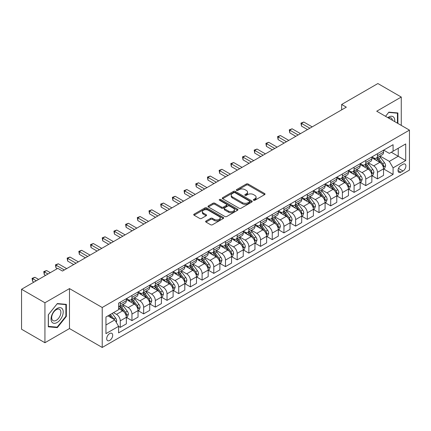 <?xml version="1.0" encoding="UTF-8"?>
<svg xmlns="http://www.w3.org/2000/svg" width="431" height="431" viewBox="0 0 431 431"><rect width="100%" height="100%" fill="white"/><g stroke="black" fill="none" stroke-linecap="round" stroke-linejoin="round"><path stroke-width="0.65" d="M253.617 200.248A0.91 0.523 0 0 0 254.899 200.248L264.656 194.618A1.298 0.749 0 0 0 265.033 194.085A1.298 0.749 0 0 0 264.656 193.557L248.132 184.015A1.298 0.749 0 0 0 246.295 184.015L236.538 189.645A0.91 0.523 0 0 0 236.274 190.017A0.91 0.523 0 0 0 236.538 190.389A0.91 0.523 0 0 0 237.826 190.389L239.086 189.662A4.154 2.397 0 0 1 244.964 189.662L246.338 190.454A4.154 2.397 0 0 1 247.556 192.151A4.154 2.397 0 0 1 246.338 193.848L245.077 194.575A0.91 0.523 0 0 0 244.813 194.947A0.91 0.523 0 0 0 245.077 195.318A0.91 0.523 0 0 0 246.365 195.318L247.626 194.591A4.154 2.397 0 0 1 253.498 194.591L254.877 195.383A4.154 2.397 0 0 1 256.095 197.08A4.154 2.397 0 0 1 254.877 198.777L253.617 199.505A0.91 0.523 0 0 0 253.347 199.876A0.91 0.523 0 0 0 253.617 200.248L253.617 199.505M109.7 340.436A4.235 2.446 120 0 0 112.464 336.708A4.235 2.446 120 0 0 111.812 333.314A4.235 2.446 120 0 0 109.7 333.524A4.235 2.446 120 0 0 106.931 337.252A4.235 2.446 120 0 0 107.583 340.646A4.235 2.446 120 0 0 109.7 340.436M205.991 221.011A1.298 0.749 0 0 0 205.614 221.539A1.298 0.749 0 0 0 205.991 222.073L210.63 224.75A1.298 0.749 0 0 0 212.467 224.75L223.296 218.495A1.298 0.749 0 0 0 223.678 217.962A1.298 0.749 0 0 0 223.296 217.434L206.772 207.893A1.298 0.749 0 0 0 204.935 207.893L194.106 214.148A1.298 0.749 0 0 0 193.724 214.676A1.298 0.749 0 0 0 194.106 215.209L199.704 218.442A1.298 0.749 0 0 0 201.541 218.442L206.174 215.764A1.298 0.749 0 0 0 206.557 215.236A1.298 0.749 0 0 0 206.174 214.703L203.4 213.103A3.475 2.004 0 0 1 202.381 211.68A3.475 2.004 0 0 1 204.526 209.832A3.475 2.004 0 0 1 208.313 210.263L219.19 216.545A3.475 2.004 0 0 1 220.209 217.962A3.475 2.004 0 0 1 218.064 219.815A3.475 2.004 0 0 1 214.277 219.379L212.467 218.334A1.298 0.749 0 0 0 210.63 218.334L205.991 221.011L205.991 222.073M69.483 288.598L44.932 302.772L21.55 289.271L21.55 329.23L44.932 342.731L69.483 328.557L102.217 347.456L102.217 307.497L69.483 288.598L69.483 328.557M401.266 125.394L401.266 97.045L376.716 111.22L409.45 130.119L102.217 307.497M401.266 97.045L377.885 83.544L341.643 104.469L341.643 109.867M21.55 289.271L57.792 268.351L62.468 271.051L346.319 107.168L341.643 104.469M239.178 208.265A1.298 0.749 0 0 0 241.015 208.265L251.849 202.01A1.298 0.749 0 0 0 252.227 201.482A1.298 0.749 0 0 0 251.849 200.948L235.321 191.407A1.298 0.749 0 0 0 233.489 191.407L222.655 197.662A1.298 0.749 0 0 0 222.272 198.195A1.298 0.749 0 0 0 222.655 198.723L239.178 208.265M219.853 200.442A0.91 0.523 0 0 1 220.774 200.571L220.774 199.494L237.573 209.191A1.298 0.749 0 0 1 237.955 209.719A1.298 0.749 0 0 1 237.573 210.253L226.738 216.507A1.298 0.749 0 0 1 224.901 216.507L208.378 206.966L208.378 205.905A1.298 0.749 0 0 0 208.001 206.438A1.298 0.749 0 0 0 208.378 206.966M208.378 205.905L213.016 203.227A1.298 0.749 0 0 1 214.853 203.227L221.556 207.101A1.298 0.749 0 0 0 223.387 207.101L226.464 205.323A1.298 0.749 0 0 0 226.846 204.795A1.298 0.749 0 0 0 226.464 204.262L219.487 200.237A0.91 0.523 0 0 1 219.223 199.865A0.91 0.523 0 0 1 219.783 199.381A0.91 0.523 0 0 1 220.774 199.494M402.996 164.297L400.938 165.488A4.1 2.365 120 0 0 398.26 169.097A4.1 2.365 120 0 0 398.89 172.384A4.1 2.365 120 0 0 400.938 172.179L402.996 170.994A4.1 2.365 120 0 0 405.673 167.379A4.1 2.365 120 0 0 405.048 164.092A4.1 2.365 120 0 0 402.996 164.297M102.217 347.456L409.45 170.078L409.45 130.119M383.682 150.123L389.344 153.388L393.083 151.233L393.083 144.697L118.584 303.176L118.584 309.711L105.956 317L105.956 333.632L118.584 326.342L118.584 332.877L393.083 174.393L393.083 167.864L389.344 161.383L380.04 156.011M393.083 151.233L405.711 143.938L405.711 160.574L393.083 167.864M44.932 302.772L44.932 342.731M391.305 152.256L398.228 156.254L398.228 148.259L405.711 143.938M389.344 161.383L398.228 156.254L405.711 160.574M105.956 324.99L114.84 319.861L107.922 315.869M118.584 326.396L120.265 327.366L120.265 320.836A5.291 3.055 -120 0 0 116.526 314.355L113.531 312.626M120.265 327.366L126.348 323.859L126.348 317.324A5.291 3.055 -120 0 0 122.603 310.843L118.584 308.521M126.488 317.458L131.956 320.621L131.956 314.086A5.291 3.055 -120 0 0 128.217 307.605L122.846 304.502M131.956 320.621L138.039 317.108L138.039 310.573A5.291 3.055 -120 0 0 134.294 304.097L126.348 299.507M138.179 310.708L143.647 313.87L143.647 307.335A5.291 3.055 -120 0 0 139.908 300.854L134.537 297.756M143.647 313.87L149.729 310.358L149.729 303.828A5.291 3.055 -120 0 0 145.985 297.347L138.039 292.757M149.869 303.963L155.338 307.12L155.338 300.585A5.291 3.055 -120 0 0 151.599 294.104L146.228 291.006M155.338 307.12L161.42 303.607L161.42 297.078A5.291 3.055 -120 0 0 157.676 290.596L149.729 286.006M161.56 297.212L167.029 300.369L167.029 293.834A5.291 3.055 -120 0 0 163.29 287.358L157.918 284.255M167.029 300.369L173.111 296.862L173.111 290.327A5.291 3.055 -120 0 0 169.367 283.846L161.42 279.256M173.251 290.462L178.72 293.619L178.72 287.089A5.291 3.055 -120 0 0 174.981 280.608L169.609 277.505M178.72 293.619L184.802 290.111L184.802 283.576A5.291 3.055 -120 0 0 181.058 277.095L173.111 272.505M184.942 283.711L190.41 286.868L190.41 280.339A5.291 3.055 -120 0 0 186.671 273.857L181.3 270.754M190.41 286.868L196.493 283.361L196.493 276.826A5.291 3.055 -120 0 0 192.749 270.345L184.802 265.76M196.633 276.961L202.101 280.123L202.101 273.588A5.291 3.055 -120 0 0 198.362 267.107L192.991 264.009M202.101 280.123L208.184 276.61L208.184 270.075A5.291 3.055 -120 0 0 204.439 263.6L196.493 259.009M208.324 270.21L213.792 273.373L213.792 266.837A5.291 3.055 -120 0 0 210.053 260.356L204.682 257.259M213.792 273.373L219.875 269.86L219.875 263.33A5.291 3.055 -120 0 0 216.13 256.849L208.184 252.259M220.015 263.465L225.483 266.622L225.483 260.087A5.291 3.055 -120 0 0 221.744 253.606L216.373 250.508M225.483 266.622L231.566 263.109L231.566 256.58A5.291 3.055 -120 0 0 227.821 250.099L219.875 245.508M231.706 256.714L237.174 259.871L237.174 253.336A5.291 3.055 -120 0 0 233.435 246.861L228.064 243.757M237.174 259.871L243.256 256.364L243.256 249.829A5.291 3.055 -120 0 0 239.512 243.348L231.566 238.758M243.396 249.964L248.865 253.121L248.865 246.591A5.291 3.055 -120 0 0 245.126 240.11L239.755 237.007M248.865 253.121L254.947 249.614L254.947 243.079A5.291 3.055 -120 0 0 251.203 236.597L243.256 232.007M255.087 243.213L260.556 246.37L260.556 239.841A5.291 3.055 -120 0 0 256.817 233.36L251.445 230.256M260.556 246.37L266.638 242.863L266.638 236.328A5.291 3.055 -120 0 0 262.894 229.852L254.947 225.262M266.778 236.463L272.247 239.625L272.247 233.09A5.291 3.055 -120 0 0 268.508 226.609L263.136 223.511M272.247 239.625L278.324 236.113L278.324 229.578A5.291 3.055 -120 0 0 274.585 223.102L266.638 218.512M278.469 229.712L283.937 232.875L283.937 226.34A5.291 3.055 -120 0 0 280.198 219.858L274.827 216.761M283.937 232.875L290.015 229.362L290.015 222.832A5.291 3.055 -120 0 0 286.276 216.351L278.324 211.761M290.155 222.967L295.628 226.124L295.628 219.589A5.291 3.055 -120 0 0 291.889 213.113L286.518 210.01M295.628 226.124L301.705 222.617L301.705 216.082A5.291 3.055 -120 0 0 297.966 209.601L290.015 205.011M301.845 216.217L307.319 219.374L307.319 212.839A5.291 3.055 -120 0 0 303.58 206.363L298.209 203.26M307.319 219.374L313.396 215.866L313.396 209.331A5.291 3.055 -120 0 0 309.657 202.85L301.705 198.26M313.536 209.466L319.01 212.623L319.01 206.093A5.291 3.055 -120 0 0 315.271 199.612L309.9 196.509M319.01 212.623L325.087 209.116L325.087 202.581A5.291 3.055 -120 0 0 321.348 196.1L313.396 191.509M325.227 202.715L330.701 205.878L330.701 199.343A5.291 3.055 -120 0 0 326.962 192.862L321.591 189.759M330.701 205.878L336.778 202.365L336.778 195.83A5.291 3.055 -120 0 0 333.039 189.354L325.087 184.764M336.918 195.965L342.392 199.127L342.392 192.592A5.291 3.055 -120 0 0 338.653 186.111L333.282 183.013M342.392 199.127L348.469 195.615L348.469 189.08A5.291 3.055 -120 0 0 344.73 182.604L336.778 178.014M348.609 189.22L354.083 192.377L354.083 185.842A5.291 3.055 -120 0 0 350.344 179.361L344.972 176.263M354.083 192.377L360.16 188.864L360.16 182.335A5.291 3.055 -120 0 0 356.421 175.853L348.469 171.263M360.3 182.469L365.774 185.626L365.774 179.091A5.291 3.055 -120 0 0 362.035 172.615L356.663 169.512M365.774 185.626L371.851 182.119L371.851 175.584A5.291 3.055 -120 0 0 368.112 169.103L360.16 164.513M371.991 175.719L377.464 178.876L377.464 172.341A5.291 3.055 -120 0 0 373.725 165.865L368.354 162.762M377.464 178.876L383.542 175.369L383.542 168.833A5.291 3.055 -120 0 0 379.803 162.352L371.851 157.762M371.991 156.873L373.725 157.87A5.291 3.055 -120 0 0 376.371 158.134A5.291 3.055 -120 0 0 377.464 155.71L377.464 153.716M360.3 163.624L362.035 164.62A5.291 3.055 -120 0 0 364.68 164.884A5.291 3.055 -120 0 0 365.774 162.46L365.774 160.461M348.609 170.374L350.344 171.371A5.291 3.055 -120 0 0 352.989 171.635A5.291 3.055 -120 0 0 354.083 169.211L354.083 167.212M336.918 177.119L338.653 178.122A5.291 3.055 -120 0 0 341.298 178.38A5.291 3.055 -120 0 0 342.392 175.961L342.392 173.962M325.227 183.87L326.962 184.872A5.291 3.055 -120 0 0 329.607 185.131A5.291 3.055 -120 0 0 330.701 182.712L330.701 180.713M313.536 190.621L315.271 191.617A5.291 3.055 -120 0 0 317.916 191.881A5.291 3.055 -120 0 0 319.01 189.462L319.01 187.463M301.845 197.371L303.58 198.368A5.291 3.055 -120 0 0 306.225 198.632A5.291 3.055 -120 0 0 307.319 196.207L307.319 194.214M290.155 204.122L291.889 205.118A5.291 3.055 -120 0 0 294.535 205.382A5.291 3.055 -120 0 0 295.628 202.958L295.628 200.959M278.464 210.872L280.198 211.869A5.291 3.055 -120 0 0 282.844 212.133A5.291 3.055 -120 0 0 283.937 209.708L283.937 207.71M266.778 217.617L268.508 218.619A5.291 3.055 -120 0 0 271.153 218.878A5.291 3.055 -120 0 0 272.247 216.459L272.247 214.46M255.087 224.368L256.817 225.37A5.291 3.055 -120 0 0 259.462 225.628A5.291 3.055 -120 0 0 260.556 223.21L260.556 221.211M243.396 231.118L245.126 232.115A5.291 3.055 -120 0 0 247.771 232.379A5.291 3.055 -120 0 0 248.865 229.96L248.865 227.961M231.706 237.869L233.435 238.866A5.291 3.055 -120 0 0 236.08 239.13A5.291 3.055 -120 0 0 237.174 236.705L237.174 234.712M220.015 244.619L221.744 245.616A5.291 3.055 -120 0 0 224.389 245.88A5.291 3.055 -120 0 0 225.483 243.456L225.483 241.457M208.324 251.37L210.053 252.367A5.291 3.055 -120 0 0 212.698 252.631A5.291 3.055 -120 0 0 213.792 250.206L213.792 248.208M196.633 258.115L198.362 259.117A5.291 3.055 -120 0 0 201.008 259.376A5.291 3.055 -120 0 0 202.101 256.957L202.101 254.958M184.942 264.866L186.671 265.868A5.291 3.055 -120 0 0 189.317 266.126A5.291 3.055 -120 0 0 190.41 263.707L190.41 261.709M173.251 271.616L174.981 272.613A5.291 3.055 -120 0 0 177.626 272.877A5.291 3.055 -120 0 0 178.72 270.452L178.72 268.459M161.56 278.367L163.29 279.363A5.291 3.055 -120 0 0 165.935 279.627A5.291 3.055 -120 0 0 167.029 277.203L167.029 275.204M149.869 285.117L151.599 286.114A5.291 3.055 -120 0 0 154.244 286.378A5.291 3.055 -120 0 0 155.338 283.954L155.338 281.955M138.179 291.862L139.908 292.864A5.291 3.055 -120 0 0 142.553 293.128A5.291 3.055 -120 0 0 143.647 290.704L143.647 288.705M126.488 298.613L128.217 299.615A5.291 3.055 -120 0 0 130.862 299.874A5.291 3.055 -120 0 0 131.956 297.455L131.956 295.456M383.682 168.968L393.083 174.393M376.371 158.134L382.448 154.627A5.291 3.055 -120 0 0 383.542 152.202L383.542 150.203M364.68 164.884L370.757 161.372A5.291 3.055 -120 0 0 371.851 158.953L371.851 156.954M352.989 171.635L359.066 168.122A5.291 3.055 -120 0 0 360.16 165.703L360.16 163.705M341.298 178.38L347.375 174.873A5.291 3.055 -120 0 0 348.469 172.448L348.469 170.455M329.607 185.131L335.684 181.623A5.291 3.055 -120 0 0 336.778 179.199L336.778 177.2M317.916 191.881L323.993 188.374A5.291 3.055 -120 0 0 325.087 185.95L325.087 183.951M306.225 198.632L312.303 195.119A5.291 3.055 -120 0 0 313.396 192.7L313.396 190.701M294.535 205.382L300.612 201.87A5.291 3.055 -120 0 0 301.705 199.451L301.705 197.452M282.844 212.133L288.921 208.62A5.291 3.055 -120 0 0 290.015 206.201L290.015 204.202M271.153 218.878L277.23 215.371A5.291 3.055 -120 0 0 278.324 212.946L278.324 210.953M259.462 225.628L265.539 222.121A5.291 3.055 -120 0 0 266.638 219.697L266.638 217.698M247.771 232.379L253.848 228.872A5.291 3.055 -120 0 0 254.947 226.447L254.947 224.449M236.08 239.13L242.157 235.617A5.291 3.055 -120 0 0 243.256 233.198L243.256 231.199M224.389 245.88L230.466 242.367A5.291 3.055 -120 0 0 231.566 239.948L231.566 237.95M212.698 252.631L218.776 249.118A5.291 3.055 -120 0 0 219.875 246.699L219.875 244.7M201.008 259.376L207.085 255.869A5.291 3.055 -120 0 0 208.184 253.444L208.184 251.451M189.317 266.126L195.394 262.619A5.291 3.055 -120 0 0 196.493 260.195L196.493 258.196M177.626 272.877L183.703 269.37A5.291 3.055 -120 0 0 184.802 266.945L184.802 264.946M165.935 279.627L172.012 276.115A5.291 3.055 -120 0 0 173.111 273.696L173.111 271.697M154.244 286.378L160.321 282.865A5.291 3.055 -120 0 0 161.42 280.446L161.42 278.448M142.553 293.128L148.63 289.616A5.291 3.055 -120 0 0 149.729 287.197L149.729 285.198M130.862 299.874L136.939 296.366A5.291 3.055 -120 0 0 138.039 293.942L138.039 291.943M118.584 306.84A5.291 3.055 -120 0 0 119.171 306.624L125.249 303.117A5.291 3.055 -120 0 0 126.348 300.693L126.348 298.694M119.171 306.624A5.291 3.055 -120 0 0 120.265 304.205L120.265 302.206M114.84 319.861L118.584 326.342M397.899 123.449L397.899 112.949L388.875 112.146L385.529 116.305M48.299 326.822L57.323 327.63L66.347 316.402L66.347 304.367L57.323 303.564L48.299 314.792L48.299 326.822M65.884 316.133L66.347 316.402M56.369 327.081L57.323 327.63M253.978 200.377L254.877 199.855A4.154 2.397 0 0 0 256.095 198.163L256.095 197.08M247.556 192.151L247.556 193.233A4.154 2.397 0 0 1 246.338 194.925L245.438 195.448M264.639 194.629L248.132 185.098A1.298 0.749 0 0 0 246.295 185.098L236.905 190.518M251.828 202.02L235.321 192.49A1.298 0.749 0 0 0 233.489 192.49L222.671 198.734M249.554 201.853A0.91 0.523 0 0 0 249.818 201.482A0.91 0.523 0 0 0 249.554 201.11L235.046 192.732A0.91 0.523 0 0 0 233.764 192.732L232.433 193.503A4.154 2.397 0 0 0 231.215 195.2A4.154 2.397 0 0 0 232.433 196.897L242.346 202.618A4.154 2.397 0 0 0 248.224 202.618L249.554 201.853L249.554 202.931A0.91 0.523 0 0 0 249.818 202.559L249.818 201.482M231.215 195.2L231.215 196.277A4.154 2.397 0 0 0 232.433 197.974L232.433 196.897M249.554 202.931L248.224 203.701A4.154 2.397 0 0 1 242.346 203.701L232.433 197.974M208.394 206.977L213.016 204.31L213.016 203.227M226.846 204.795L226.846 205.873A1.298 0.749 0 0 1 226.464 206.401L223.387 208.178A1.298 0.749 0 0 1 221.556 208.178L214.853 204.31A1.298 0.749 0 0 0 213.016 204.31M220.774 200.571L237.556 210.263M228.505 211.115A3.475 2.004 0 0 0 232.293 211.546A3.475 2.004 0 0 0 234.437 209.698A3.475 2.004 0 0 0 233.419 208.275L229.583 206.066A1.298 0.749 0 0 0 227.751 206.066L224.675 207.839A1.298 0.749 0 0 0 224.292 208.372A1.298 0.749 0 0 0 224.675 208.9L228.505 211.115L228.505 212.192A3.475 2.004 0 0 0 232.293 212.628A3.475 2.004 0 0 0 234.437 210.775L234.437 209.698M224.292 208.372L224.292 209.45A1.298 0.749 0 0 0 224.675 209.978L224.675 208.9M228.505 212.192L224.675 209.978M220.209 217.962L220.209 219.045A3.475 2.004 0 0 1 218.064 220.898A3.475 2.004 0 0 1 214.277 220.462L212.467 219.417A1.298 0.749 0 0 0 210.63 219.417L206.007 222.084M202.381 211.68L202.381 212.763A3.475 2.004 0 0 0 203.4 214.18L203.4 213.103M206.158 215.775L203.4 214.18M223.296 217.434L223.296 218.495L206.772 208.976A1.298 0.749 0 0 0 204.935 208.976L194.122 215.22M383.542 169.049L384.667 168.402L385.6 165.703A3.507 2.026 -120 0 0 384.484 162.719L380.659 157.617A10.118 5.84 -120 0 0 379.555 156.291M375.757 160.02A10.118 5.84 -120 0 0 373.682 157.848M383.224 166.905L383.709 165.849A3.507 2.026 -120 0 0 382.706 163.742L378.881 158.64A10.118 5.84 -120 0 0 377.777 157.32M376.839 157.865A8.399 4.849 60 0 1 378.219 159.432L381.451 163.748M312.184 126.876L303.812 122.043L301.474 123.395L301.474 126.094L307.508 129.575M376.656 157.967A10.118 5.84 60 0 1 377.761 159.287L380.304 162.681M301.474 126.094L300.962 123.099L309.846 128.228M300.962 123.099L303.812 122.043M371.851 175.8L372.977 175.153L373.909 172.448A3.507 2.026 -120 0 0 372.793 169.464L368.968 164.367A10.118 5.84 -120 0 0 367.864 163.042M364.066 166.765A10.118 5.84 -120 0 0 361.992 164.599M371.533 173.65L372.018 172.599A3.507 2.026 -120 0 0 371.016 170.493L367.19 165.391A10.118 5.84 -120 0 0 366.086 164.071M365.149 164.61A8.399 4.849 60 0 1 366.528 166.177L369.76 170.498M300.493 133.626L292.121 128.794L289.783 130.146L289.783 132.845L295.817 136.325M364.965 164.717A10.118 5.84 60 0 1 366.07 166.037L368.613 169.431M289.783 132.845L289.271 129.85L298.155 134.978M289.271 129.85L292.121 128.794M360.16 182.55L361.286 181.898L362.218 179.199A3.507 2.026 -120 0 0 361.103 176.214L357.277 171.112A10.118 5.84 -120 0 0 356.173 169.792M352.375 173.515A10.118 5.84 -120 0 0 350.301 171.349M359.842 180.4L360.327 179.35A3.507 2.026 -120 0 0 359.325 177.243L355.5 172.141A10.118 5.84 -120 0 0 354.395 170.816M353.458 171.36A8.399 4.849 60 0 1 354.837 172.928L358.069 177.249M288.802 140.377L280.43 135.544L278.092 136.896L278.092 139.596L284.126 143.076M353.275 171.468A10.118 5.84 60 0 1 354.379 172.788L356.922 176.182M278.092 139.596L277.58 136.595L286.464 141.729M277.58 136.595L280.43 135.544M348.469 189.301L349.595 188.649L350.527 185.95A3.507 2.026 -120 0 0 349.412 182.965L345.587 177.863A10.118 5.84 -120 0 0 344.482 176.543M340.684 180.266A10.118 5.84 -120 0 0 338.61 178.1M348.151 187.151L348.636 186.1A3.507 2.026 -120 0 0 347.634 183.994L343.809 178.892A10.118 5.84 -120 0 0 342.71 177.567M341.767 178.111A8.399 4.849 60 0 1 343.146 179.679L346.379 183.994M277.111 147.127L268.739 142.295L266.401 143.642L266.401 146.346L272.435 149.826M341.584 178.218A10.118 5.84 60 0 1 342.688 179.538L345.231 182.927M266.401 146.346L265.889 143.345L274.773 148.474M265.889 143.345L268.739 142.295M336.778 196.046L337.904 195.399L338.836 192.7A3.507 2.026 -120 0 0 337.721 189.715L333.896 184.613A10.118 5.84 -120 0 0 332.791 183.294M328.993 187.016A10.118 5.84 -120 0 0 326.919 184.851M336.46 193.902L336.945 192.851A3.507 2.026 -120 0 0 335.943 190.739L332.118 185.642A10.118 5.84 -120 0 0 331.019 184.317M330.076 184.861A8.399 4.849 60 0 1 331.455 186.429L334.688 190.744M265.421 153.878L257.048 149.045L254.71 150.392L254.71 153.091L260.744 156.577M329.893 184.964A10.118 5.84 60 0 1 330.997 186.289L333.54 189.678M254.71 153.091L254.198 150.096L263.082 155.225M254.198 150.096L257.048 149.045M394.704 121.601A8.598 4.962 120 0 0 393.95 117.523A8.598 4.962 120 0 0 387.814 117.625M392.399 120.276A6.508 3.76 120 0 0 391.822 118.617A6.508 3.76 120 0 0 391.089 117.943A6.508 3.76 120 0 0 388.412 117.97M385.546 116.316L388.687 112.41L397.43 113.191L397.43 123.18M396.854 112.857L397.43 113.191M57.134 308.467A8.598 4.962 120 0 0 51.057 318.999A8.598 4.962 120 0 0 57.134 322.507A8.598 4.962 120 0 0 63.217 311.979A8.598 4.962 120 0 0 57.134 308.467M56.283 309.684A6.508 3.76 120 0 0 52.032 315.417A6.508 3.76 120 0 0 53.029 320.632A6.508 3.76 120 0 0 56.283 320.314A6.508 3.76 120 0 0 60.534 314.576A6.508 3.76 120 0 0 59.537 309.361A6.508 3.76 120 0 0 56.283 309.684M65.884 316.268L57.134 327.151L48.391 326.369L48.391 314.705L57.134 303.828L65.884 304.609L65.884 316.268M65.302 304.275L65.884 304.609M325.087 202.796L326.213 202.15L327.145 199.451A3.507 2.026 -120 0 0 326.03 196.466L322.205 191.364A10.118 5.84 -120 0 0 321.1 190.039M317.302 193.767A10.118 5.84 -120 0 0 315.228 191.596M324.769 200.652L325.254 199.596A3.507 2.026 -120 0 0 324.252 197.49L320.427 192.388A10.118 5.84 -120 0 0 319.328 191.068M318.385 191.612A8.399 4.849 60 0 1 319.764 193.18L322.997 197.495M253.73 160.628L245.358 155.796L243.019 157.143L243.019 159.842L249.053 163.327M318.202 191.714A10.118 5.84 60 0 1 319.306 193.04L321.849 196.428M243.019 159.842L242.508 156.846L251.392 161.975M242.508 156.846L245.358 155.796M313.396 209.547L314.522 208.9L315.454 206.201A3.507 2.026 -120 0 0 314.339 203.216L310.514 198.115A10.118 5.84 -120 0 0 309.41 196.789M305.611 200.517A10.118 5.84 -120 0 0 303.537 198.346M313.078 207.403L313.563 206.347A3.507 2.026 -120 0 0 312.561 204.24L308.741 199.138A10.118 5.84 -120 0 0 307.637 197.818M306.694 198.362A8.399 4.849 60 0 1 308.073 199.93L311.306 204.246M242.039 167.373L233.667 162.541L231.328 163.893L231.328 166.592L237.362 170.073M306.511 198.465A10.118 5.84 60 0 1 307.615 199.785L310.158 203.179M231.328 166.592L230.817 163.597L239.701 168.726M230.817 163.597L233.667 162.541M301.705 216.297L302.831 215.651L303.763 212.946A3.507 2.026 -120 0 0 302.648 209.962L298.823 204.865A10.118 5.84 -120 0 0 297.719 203.54M293.92 207.263A10.118 5.84 -120 0 0 291.846 205.097M301.388 214.148L301.872 213.097A3.507 2.026 -120 0 0 300.87 210.991L297.051 205.889A10.118 5.84 -120 0 0 295.946 204.569M295.003 205.108A8.399 4.849 60 0 1 296.383 206.675L299.615 210.996M230.348 174.124L221.976 169.291L219.638 170.644L219.638 173.343L225.672 176.823M294.82 205.215A10.118 5.84 60 0 1 295.925 206.535L298.467 209.929M219.638 173.343L219.126 170.347L228.01 175.476M219.126 170.347L221.976 169.291M290.015 223.048L291.14 222.396L292.073 219.697A3.507 2.026 -120 0 0 290.957 216.712L287.132 211.61A10.118 5.84 -120 0 0 286.028 210.29M282.23 214.013A10.118 5.84 -120 0 0 280.161 211.847M289.697 220.898L290.182 219.848A3.507 2.026 -120 0 0 289.179 217.741L285.36 212.639A10.118 5.84 -120 0 0 284.255 211.314M283.312 211.858A8.399 4.849 60 0 1 284.692 213.426L287.924 217.747M218.657 180.875L210.285 176.042L207.947 177.394L207.947 180.093L213.981 183.574M283.129 211.966A10.118 5.84 60 0 1 284.234 213.286L286.777 216.68M207.947 180.093L207.435 177.093L216.319 182.227M207.435 177.093L210.285 176.042M278.324 229.798L279.45 229.147L280.382 226.447A3.507 2.026 -120 0 0 279.266 223.463L275.441 218.361A10.118 5.84 -120 0 0 274.337 217.041M270.539 220.764A10.118 5.84 -120 0 0 268.47 218.598M278.006 227.649L278.491 226.598A3.507 2.026 -120 0 0 277.489 224.492L273.669 219.39A10.118 5.84 -120 0 0 272.564 218.064M271.622 218.609A8.399 4.849 60 0 1 273.001 220.176L276.233 224.492M206.966 187.625L198.594 182.792L196.256 184.139L196.256 186.844L202.29 190.324M271.438 218.711A10.118 5.84 60 0 1 272.543 220.036L275.086 223.425M196.256 186.844L195.744 183.843L204.628 188.972M195.744 183.843L198.594 182.792M266.638 236.544L267.759 235.897L268.691 233.198A3.507 2.026 -120 0 0 267.576 230.213L263.75 225.111A10.118 5.84 -120 0 0 262.646 223.791M258.848 227.514A10.118 5.84 -120 0 0 256.779 225.343M266.315 234.399L266.8 233.349A3.507 2.026 -120 0 0 265.798 231.237L261.978 226.135A10.118 5.84 -120 0 0 260.874 224.815M259.931 225.359A8.399 4.849 60 0 1 261.31 226.927L264.542 231.242M195.275 194.376L186.903 189.543L184.565 190.89L184.565 193.589L190.599 197.075M259.748 225.461A10.118 5.84 60 0 1 260.852 226.787L263.395 230.176M184.565 193.589L184.053 190.594L192.937 195.722M184.053 190.594L186.903 189.543M254.947 243.294L256.068 242.648L257 239.948A3.507 2.026 -120 0 0 255.885 236.964L252.06 231.862A10.118 5.84 -120 0 0 250.955 230.537M247.157 234.265A10.118 5.84 -120 0 0 245.088 232.093M254.624 241.15L255.109 240.094A3.507 2.026 -120 0 0 254.107 237.987L250.287 232.885A10.118 5.84 -120 0 0 249.183 231.566M248.24 232.11A8.399 4.849 60 0 1 249.619 233.677L252.852 237.993M183.584 201.121L175.212 196.288L172.874 197.64L172.874 200.34L178.908 203.825M248.057 232.212A10.118 5.84 60 0 1 249.161 233.537L251.704 236.926M172.874 200.34L172.362 197.344L181.246 202.473M172.362 197.344L175.212 196.288M243.256 250.045L244.377 249.398L245.309 246.699A3.507 2.026 -120 0 0 244.194 243.714L240.369 238.612A10.118 5.84 -120 0 0 239.27 237.287M235.466 241.015A10.118 5.84 -120 0 0 233.397 238.844M242.933 247.9L243.418 246.844A3.507 2.026 -120 0 0 242.416 244.738L238.596 239.636A10.118 5.84 -120 0 0 237.492 238.316M236.549 238.86A8.399 4.849 60 0 1 237.928 240.428L241.161 244.743M171.894 207.871L163.521 203.039L161.183 204.391L161.183 207.09L167.217 210.57M236.366 238.963A10.118 5.84 60 0 1 237.47 240.282L240.013 243.677M161.183 207.09L160.671 204.095L169.555 209.224M160.671 204.095L163.521 203.039M231.566 256.795L232.686 256.149L233.618 253.444A3.507 2.026 -120 0 0 232.503 250.459L228.678 245.363A10.118 5.84 -120 0 0 227.579 244.038M223.775 247.76A10.118 5.84 -120 0 0 221.706 245.595M231.242 254.646L231.727 253.595A3.507 2.026 -120 0 0 230.725 251.488L226.905 246.387A10.118 5.84 -120 0 0 225.801 245.067M224.858 245.605A8.399 4.849 60 0 1 226.237 247.173L229.47 251.494M160.203 214.622L151.831 209.789L149.492 211.142L149.492 213.841L155.526 217.321M224.675 245.713A10.118 5.84 60 0 1 225.779 247.033L228.322 250.427M149.492 213.841L148.981 210.845L157.865 215.974M148.981 210.845L151.831 209.789M219.875 263.546L220.995 262.894L221.927 260.195A3.507 2.026 -120 0 0 220.812 257.21L216.987 252.108A10.118 5.84 -120 0 0 215.888 250.788M212.084 254.511A10.118 5.84 -120 0 0 210.016 252.345M219.551 261.396L220.036 260.346A3.507 2.026 -120 0 0 219.034 258.239L215.214 253.137A10.118 5.84 -120 0 0 214.11 251.812M213.167 252.356A8.399 4.849 60 0 1 214.546 253.924L217.779 258.239M148.512 221.372L140.14 216.54L137.801 217.892L137.801 220.591L143.835 224.072M212.984 252.464A10.118 5.84 60 0 1 214.088 253.784L216.631 257.178M137.801 220.591L137.29 217.59L146.174 222.725M137.29 217.59L140.14 216.54M208.184 270.291L209.304 269.644L210.236 266.945A3.507 2.026 -120 0 0 209.121 263.961L205.301 258.859A10.118 5.84 -120 0 0 204.197 257.539M200.393 261.261A10.118 5.84 -120 0 0 198.325 259.096M207.861 268.147L208.345 267.096A3.507 2.026 -120 0 0 207.343 264.984L203.524 259.888A10.118 5.84 -120 0 0 202.419 258.562M201.476 259.106A8.399 4.849 60 0 1 202.856 260.674L206.088 264.99M136.821 228.123L128.449 223.29L126.111 224.637L126.111 227.336L132.145 230.822M201.293 259.209A10.118 5.84 60 0 1 202.398 260.534L204.94 263.923M126.111 227.336L125.599 224.341L134.483 229.47M125.599 224.341L128.449 223.29M196.493 277.041L197.613 276.395L198.546 273.696A3.507 2.026 -120 0 0 197.43 270.711L193.611 265.609A10.118 5.84 -120 0 0 192.506 264.289M188.703 268.012A10.118 5.84 -120 0 0 186.634 265.841M196.17 274.897L196.655 273.847A3.507 2.026 -120 0 0 195.652 271.735L191.833 266.633A10.118 5.84 -120 0 0 190.728 265.313M189.785 265.857A8.399 4.849 60 0 1 191.165 267.425L194.397 271.74M125.13 234.873L116.758 230.041L114.42 231.388L114.42 234.087L120.454 237.573M189.602 265.959A10.118 5.84 60 0 1 190.707 267.285L193.25 270.673M114.42 234.087L113.908 231.091L122.792 236.22M113.908 231.091L116.758 230.041M184.802 283.792L185.923 283.145L186.855 280.446A3.507 2.026 -120 0 0 185.739 277.462L181.92 272.36A10.118 5.84 -120 0 0 180.815 271.034M177.012 274.762A10.118 5.84 -120 0 0 174.943 272.591M184.479 281.648L184.964 280.592A3.507 2.026 -120 0 0 183.962 278.485L180.142 273.383A10.118 5.84 -120 0 0 179.037 272.063M178.095 272.607A8.399 4.849 60 0 1 179.474 274.175L182.706 278.491M113.439 241.619L105.067 236.786L102.729 238.138L102.729 240.837L108.763 244.323M177.911 272.71A10.118 5.84 60 0 1 179.016 274.035L181.559 277.424M102.729 240.837L102.217 237.842L111.101 242.971M102.217 237.842L105.067 236.786M173.111 290.542L174.232 289.896L175.164 287.197A3.507 2.026 -120 0 0 174.049 284.212L170.229 279.11A10.118 5.84 -120 0 0 169.124 277.785M165.321 281.513A10.118 5.84 -120 0 0 163.252 279.342M172.788 288.393L173.273 287.342A3.507 2.026 -120 0 0 172.271 285.236L168.451 280.134A10.118 5.84 -120 0 0 167.347 278.814M166.404 279.358A8.399 4.849 60 0 1 167.783 280.926L171.015 285.241M101.748 248.369L93.376 243.537L91.038 244.889L91.038 247.588L97.072 251.068M166.221 279.46A10.118 5.84 60 0 1 167.325 280.78L169.868 284.174M91.038 247.588L90.526 244.592L99.41 249.721M90.526 244.592L93.376 243.537M161.42 297.293L162.541 296.647L163.473 293.942A3.507 2.026 -120 0 0 162.358 290.957L158.538 285.855A10.118 5.84 -120 0 0 157.434 284.535M153.63 288.258A10.118 5.84 -120 0 0 151.561 286.092M161.097 295.143L161.582 294.093A3.507 2.026 -120 0 0 160.58 291.986L156.76 286.884A10.118 5.84 -120 0 0 155.656 285.559M154.713 286.103A8.399 4.849 60 0 1 156.092 287.671L159.325 291.992M90.057 255.12L81.685 250.287L79.347 251.639L79.347 254.338L85.381 257.819M154.53 286.211A10.118 5.84 60 0 1 155.634 287.531L158.177 290.925M79.347 254.338L78.835 251.343L87.719 256.472M78.835 251.343L81.685 250.287M149.729 304.044L150.85 303.392L151.787 300.693A3.507 2.026 -120 0 0 150.667 297.708L146.847 292.606A10.118 5.84 -120 0 0 145.743 291.286M141.939 295.009A10.118 5.84 -120 0 0 139.87 292.843M149.406 301.894L149.891 300.843A3.507 2.026 -120 0 0 148.889 298.737L145.069 293.635A10.118 5.84 -120 0 0 143.965 292.31M143.022 292.854A8.399 4.849 60 0 1 144.401 294.421L147.634 298.737M78.367 261.87L69.994 257.038L67.656 258.385L67.656 261.089L73.69 264.569M142.844 292.961A10.118 5.84 60 0 1 143.943 294.281L146.486 297.676M67.656 261.089L67.144 258.088L76.028 263.217M67.144 258.088L69.994 257.038M138.039 310.789L139.159 310.142L140.097 307.443A3.507 2.026 -120 0 0 138.976 304.458L135.156 299.356A10.118 5.84 -120 0 0 134.052 298.036M130.248 301.759A10.118 5.84 -120 0 0 128.179 299.593M137.715 308.644L138.2 307.594A3.507 2.026 -120 0 0 137.198 305.482L133.378 300.385A10.118 5.84 -120 0 0 132.274 299.06M131.331 299.604A8.399 4.849 60 0 1 132.71 301.172L135.943 305.487M66.676 268.621L58.304 263.788L55.965 265.135L55.965 267.834L57.323 268.621M131.153 299.707A10.118 5.84 60 0 1 132.252 301.032L134.795 304.421M55.965 267.834L55.454 264.839L64.338 269.968M55.454 264.839L58.304 263.788M126.348 317.539L127.468 316.893L128.406 314.194A3.507 2.026 -120 0 0 127.285 311.209L123.465 306.107A10.118 5.84 -120 0 0 122.361 304.787M126.024 315.395L126.509 314.344A3.507 2.026 -120 0 0 125.507 312.233L121.687 307.131A10.118 5.84 -120 0 0 120.583 305.811M119.64 306.355A8.399 4.849 60 0 1 121.019 307.923L124.252 312.238M50.308 272.667L46.613 270.539L44.274 271.886L44.274 274.585L45.632 275.371M119.462 306.457A10.118 5.84 60 0 1 120.561 307.782L123.104 311.171M44.274 274.585L43.763 271.589L47.97 274.019M43.763 271.589L46.613 270.539M116.246 322.291L116.715 320.944A3.507 2.026 -120 0 0 115.594 317.959L112.184 313.407M38.618 279.417L34.922 277.284L32.584 278.636L32.584 281.335L33.941 282.116M114.134 319.452A3.507 2.026 -120 0 0 113.816 318.983L110.406 314.431M109.528 314.937L111.979 318.207M109.285 315.077L111.365 317.852M32.584 281.335L32.072 278.34L36.279 280.77M32.072 278.34L34.922 277.284M116.526 314.355L122.603 310.843M128.217 307.605L134.294 304.097M139.908 300.854L145.985 297.347M151.599 294.104L157.676 290.596M163.29 287.358L169.367 283.846M174.981 280.608L181.058 277.095M186.671 273.857L192.749 270.345M198.362 267.107L204.439 263.6M210.053 260.356L216.13 256.849M221.744 253.606L227.821 250.099M233.435 246.861L239.512 243.348M245.126 240.11L251.203 236.597M256.817 233.36L262.894 229.852M268.508 226.609L274.585 223.102M280.198 219.858L286.276 216.351M291.889 213.113L297.966 209.601M303.58 206.363L309.657 202.85M315.271 199.612L321.348 196.1M326.962 192.862L333.039 189.354M338.653 186.111L344.73 182.604M350.344 179.361L356.421 175.853M362.035 172.615L368.112 169.103M373.725 165.865L379.803 162.352M377.464 155.71L383.542 152.202M377.464 172.341L383.542 168.833M365.774 179.091L371.851 175.584M365.774 162.46L371.851 158.953M354.083 185.842L360.16 182.335M354.083 169.211L360.16 165.703M342.392 192.592L348.469 189.08M342.392 175.961L348.469 172.448M330.701 199.343L336.778 195.83M330.701 182.712L336.778 179.199M319.01 206.093L325.087 202.581M319.01 189.462L325.087 185.95M307.319 212.839L313.396 209.331M307.319 196.207L313.396 192.7M295.628 219.589L301.705 216.082M295.628 202.958L301.705 199.451M283.937 226.34L290.015 222.832M283.937 209.708L290.015 206.201M272.247 233.09L278.324 229.578M272.247 216.459L278.324 212.946M260.556 239.841L266.638 236.328M260.556 223.21L266.638 219.697M248.865 246.591L254.947 243.079M248.865 229.96L254.947 226.447M237.174 253.336L243.256 249.829M237.174 236.705L243.256 233.198M225.483 260.087L231.566 256.58M225.483 243.456L231.566 239.948M213.792 266.837L219.875 263.33M213.792 250.206L219.875 246.699M202.101 273.588L208.184 270.075M202.101 256.957L208.184 253.444M190.41 280.339L196.493 276.826M190.41 263.707L196.493 260.195M178.72 287.089L184.802 283.576M178.72 270.452L184.802 266.945M167.029 293.834L173.111 290.327M167.029 277.203L173.111 273.696M155.338 300.585L161.42 297.078M155.338 283.954L161.42 280.446M143.647 307.335L149.729 303.828M143.647 290.704L149.729 287.197M131.956 314.086L138.039 310.573M131.956 297.455L138.039 293.942M120.265 320.836L126.348 317.324M120.265 304.205L126.348 300.693M398.513 168.402L402.996 170.994M398.039 170.509L400.938 172.179M254.877 199.855L254.877 198.777M245.077 195.318L245.077 194.575M246.338 194.925L246.338 193.848M236.538 190.389L236.538 189.645M246.295 185.098L246.295 184.015M248.132 185.098L248.132 184.015M264.656 194.618L264.656 193.557M222.655 198.723L222.655 197.662M233.489 192.49L233.489 191.407M235.321 192.49L235.321 191.407M251.849 202.01L251.849 200.948M242.346 203.701L242.346 202.618M248.224 203.701L248.224 202.618M214.853 204.31L214.853 203.227M221.556 208.178L221.556 207.101M223.387 208.178L223.387 207.101M226.464 206.401L226.464 205.323M237.573 210.253L237.573 209.191M210.63 219.417L210.63 218.334M212.467 219.417L212.467 218.334M214.277 220.462L214.277 219.379M206.174 215.764L206.174 214.703M194.106 215.209L194.106 214.148M204.935 208.976L204.935 207.893M206.772 208.976L206.772 207.893M383.283 167.093L385.578 165.768M378.881 158.64L380.659 157.617M376.128 160.23L377.761 159.287M382.706 163.742L384.484 162.719M382.426 165.111L383.709 165.849M371.592 173.844L373.887 172.519M367.19 165.391L368.968 164.367M364.437 166.98L366.07 166.037M371.016 170.493L372.793 169.464M370.735 171.861L372.018 172.599M359.901 180.594L362.196 179.269M355.5 172.141L357.277 171.112M352.747 173.731L354.379 172.788M359.325 177.243L361.103 176.214M359.045 178.612L360.327 179.35M348.21 187.345L350.505 186.02M343.809 178.892L345.587 177.863M341.056 180.481L342.688 179.538M347.634 183.994L349.412 182.965M347.354 185.362L348.636 186.1M336.519 194.095L338.814 192.77M332.118 185.642L333.896 184.613M329.365 187.232L330.997 186.289M335.943 190.739L337.721 189.715M335.663 192.107L336.945 192.851M324.829 200.841L327.124 199.515M320.427 192.388L322.205 191.364M317.674 193.982L319.306 193.04M324.252 197.49L326.03 196.466M323.972 198.858L325.254 199.596M313.138 207.591L315.433 206.266M308.741 199.138L310.514 198.115M305.983 200.727L307.615 199.785M312.561 204.24L314.339 203.216M312.281 205.609L313.563 206.347M301.447 214.342L303.742 213.016M297.051 205.889L298.823 204.865M294.292 207.478L295.925 206.535M300.87 210.991L302.648 209.962M300.59 212.359L301.872 213.097M289.756 221.092L292.051 219.767M285.36 212.639L287.132 211.61M282.601 214.229L284.234 213.286M289.179 217.741L290.957 216.712M288.899 219.11L290.182 219.848M278.065 227.843L280.36 226.517M273.669 219.39L275.441 218.361M270.91 220.979L272.543 220.036M277.489 224.492L279.266 223.463M277.208 225.86L278.491 226.598M266.374 234.593L268.669 233.263M261.978 226.135L263.75 225.111M259.22 227.73L260.852 226.787M265.798 231.237L267.576 230.213M265.518 232.605L266.8 233.349M254.683 241.338L256.978 240.013M250.287 232.885L252.06 231.862M247.529 234.48L249.161 233.537M254.107 237.987L255.885 236.964M253.827 239.356L255.109 240.094M242.992 248.089L245.287 246.764M238.596 239.636L240.369 238.612M235.838 241.225L237.47 240.282M242.416 244.738L244.194 243.714M242.136 246.106L243.418 246.844M231.302 254.84L233.597 253.514M226.905 246.387L228.678 245.363M224.147 247.976L225.779 247.033M230.725 251.488L232.503 250.459M230.445 252.857L231.727 253.595M219.611 261.59L221.906 260.265M215.214 253.137L216.987 252.108M212.456 254.726L214.088 253.784M219.034 258.239L220.812 257.21M218.754 259.607L220.036 260.346M207.92 268.341L210.215 267.015M203.524 259.888L205.301 258.859M200.765 261.477L202.398 260.534M207.343 264.984L209.121 263.961M207.063 266.358L208.345 267.096M196.229 275.086L198.524 273.76M191.833 266.633L193.611 265.609M189.074 268.227L190.707 267.285M195.652 271.735L197.43 270.711M195.372 273.103L196.655 273.847M184.538 281.836L186.833 280.511M180.142 273.383L181.92 272.36M177.383 274.978L179.016 274.035M183.962 278.485L185.739 277.462M183.681 279.854L184.964 280.592M172.847 288.587L175.142 287.262M168.451 280.134L170.229 279.11M165.693 281.723L167.325 280.78M172.271 285.236L174.049 284.212M171.991 286.604L173.273 287.342M161.156 295.337L163.451 294.012M156.76 286.884L158.538 285.855M154.002 288.474L155.634 287.531M160.58 291.986L162.358 290.957M160.305 293.355L161.582 294.093M149.465 302.088L151.76 300.763M145.069 293.635L146.847 292.606M142.311 295.224L143.943 294.281M148.889 298.737L150.667 297.708M148.614 300.105L149.891 300.843M137.775 308.838L140.07 307.513M133.378 300.385L135.156 299.356M130.62 301.975L132.252 301.032M137.198 305.482L138.976 304.458M136.923 306.85L138.2 307.594M126.084 315.584L128.379 314.258M121.687 307.131L123.465 306.107M118.929 308.725L120.561 307.782M125.507 312.233L127.285 311.209M125.232 313.601L126.509 314.344M115.799 321.521L116.688 321.009M113.816 318.983L115.594 317.959"/></g></svg>
